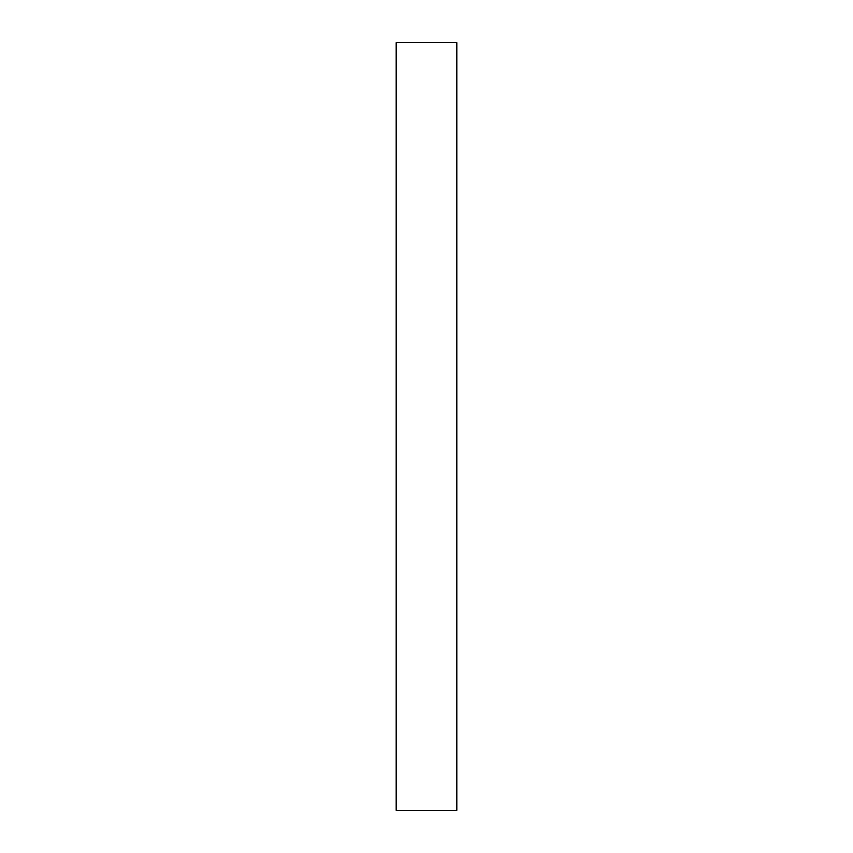 <?xml version="1.0" encoding="UTF-8"?>
<svg xmlns="http://www.w3.org/2000/svg" width="853" height="853" viewBox="0 0 853 853"><rect width="100%" height="100%" fill="white"/><g stroke="black" fill="none" stroke-linecap="round" stroke-linejoin="round"><path stroke-width="1.28" d="M456.728 426.5L456.728 42.65L396.272 42.65L396.272 810.35L456.728 810.35L456.728 426.5"/></g></svg>

